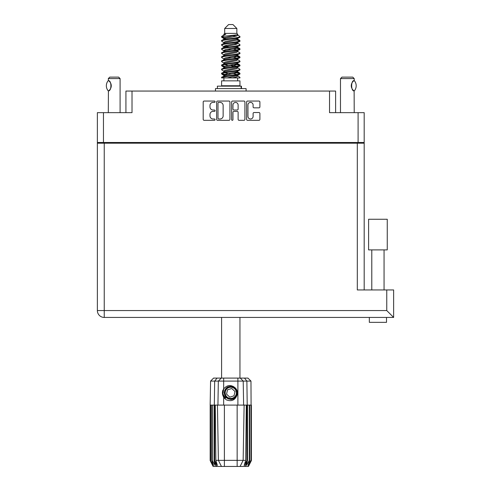 <?xml version="1.0" encoding="UTF-8"?>
<svg xmlns="http://www.w3.org/2000/svg" width="491" height="491" viewBox="0 0 491 491"><rect width="100%" height="100%" fill="white"/><g stroke="black" fill="none" stroke-linecap="round" stroke-linejoin="round"><path stroke-width="0.74" d="M247.949 116.404A2.578 2.578 0 0 0 250.527 118.982A2.578 2.578 0 0 0 253.104 116.404L253.104 113.489A0.964 0.964 0 0 1 254.068 112.525L258.935 112.525A0.964 0.964 0 0 1 259.899 113.489L259.899 119.362A0.964 0.964 0 0 1 258.935 120.326L247.562 120.326A0.964 0.964 0 0 1 246.599 119.362L246.599 102.018A0.964 0.964 0 0 1 247.562 101.054L258.935 101.054A0.964 0.964 0 0 1 259.899 102.018L259.899 106.885A0.964 0.964 0 0 1 258.935 107.848L254.068 107.848A0.964 0.964 0 0 1 253.104 106.885L253.104 104.982A2.578 2.578 0 0 0 250.527 102.404A2.578 2.578 0 0 0 247.949 104.982L247.949 116.404M232.292 120.326A0.675 0.675 0 0 0 232.967 119.651L232.967 112.329A0.964 0.964 0 0 1 233.931 111.365L237.159 111.365A0.964 0.964 0 0 1 238.123 112.329L238.123 119.362A0.964 0.964 0 0 0 239.086 120.326L243.953 120.326A0.964 0.964 0 0 0 244.917 119.362L244.917 102.018A0.964 0.964 0 0 0 243.953 101.054L232.581 101.054A0.964 0.964 0 0 0 231.617 102.018L231.617 119.651A0.675 0.675 0 0 0 232.292 120.326M125.929 112.654L125.929 91.056L132.018 91.056L132.018 112.654L103.454 112.654L103.454 142.5L97.365 142.5L97.365 112.654L103.454 112.654M358.099 112.654L364.187 112.654L364.187 142.5L358.099 142.5L358.099 112.654L329.529 112.654L329.529 91.056L335.617 91.056L335.617 112.654M97.365 142.5L97.365 157.912M229.929 119.362L229.929 102.018A0.964 0.964 0 0 0 228.966 101.054L217.599 101.054A0.964 0.964 0 0 0 216.635 102.018L216.635 119.362A0.964 0.964 0 0 0 217.599 120.326L228.966 120.326A0.964 0.964 0 0 0 229.929 119.362M213.069 102.404L214.395 102.404A0.675 0.675 0 0 0 215.07 101.729A0.675 0.675 0 0 0 214.395 101.054L204.158 101.054A0.964 0.964 0 0 0 203.194 102.018L203.194 119.362A0.964 0.964 0 0 0 204.158 120.326L214.395 120.326A0.675 0.675 0 0 0 215.07 119.651A0.675 0.675 0 0 0 214.395 118.982L213.069 118.982A3.081 3.081 0 0 1 209.988 115.894L209.988 114.452A3.081 3.081 0 0 1 213.069 111.365L214.395 111.365A0.675 0.675 0 0 0 215.07 110.69A0.675 0.675 0 0 0 214.395 110.015L213.069 110.015A3.081 3.081 0 0 1 209.988 106.934L209.988 105.491A3.081 3.081 0 0 1 213.069 102.404M329.529 91.056L132.018 91.056M358.099 142.5L103.454 142.5M364.187 142.5L364.187 289.948M104.878 143.188L104.878 142.5L104.878 143.188M218.661 102.404A0.675 0.675 0 0 0 217.986 103.079L217.986 118.306A0.675 0.675 0 0 0 218.661 118.982L220.054 118.982A3.081 3.081 0 0 0 223.141 115.894L223.141 105.491A3.081 3.081 0 0 0 220.054 102.404L218.661 102.404M238.123 105.031A2.578 2.578 0 0 0 235.545 102.453A2.578 2.578 0 0 0 232.967 105.031L232.967 109.051A0.964 0.964 0 0 0 233.931 110.015L237.159 110.015A0.964 0.964 0 0 0 238.123 109.051L238.123 105.031M356.675 142.5L356.675 143.188M377.929 249.894L368.6 249.894L368.6 219.262L387.252 219.262L387.252 249.894L377.929 249.894M386.515 317.432L386.515 322.342L369.336 322.342L369.336 317.432M393.635 317.432L386.761 310.558L386.761 289.948L393.635 289.948L393.635 317.432L104.239 317.432A6.874 6.874 0 0 1 97.365 310.558L97.365 143.188L364.187 143.188M382.336 317.432L373.522 317.432M386.761 289.948L357.313 289.948L357.313 143.188M368.6 249.894L368.6 219.262M120.092 112.654L120.092 78.591L108.308 78.591L108.413 80.616C111.727 80.499 111.745 91.031 108.413 90.921L108.701 90.725A6.088 6.088 0 0 1 108.413 90.921L108.308 112.654M108.308 78.591L109.781 77.118L118.619 77.118L120.092 78.591M108.259 90.921A7.905 7.905 0 0 1 108.259 80.616M109.014 81.052A6.088 6.088 0 0 1 110.739 83.31M110.874 83.648A6.088 6.088 0 0 1 110.874 87.883L111.254 85.778L110.88 83.654M110.745 88.208A6.088 6.088 0 0 1 109.02 90.485M109.014 90.485L109.788 89.73M110.573 88.564L110.739 88.227M221.594 317.432L221.594 378.101M239.952 317.432L239.952 378.101M224.688 28.478L236.858 28.478L232.937 24.55L228.616 24.55L224.688 28.478L224.688 33.388L223.81 34.425M236.858 28.478L236.858 33.388L224.688 33.388M235.766 72.06L239.952 73.355C240.522 74.718 221.03 76.08 221.594 77.443L221.594 77.903C221.521 76.553 240.529 75.215 239.952 73.865L237.392 75.559L237.534 74.828M237.742 71.054L237.742 72.079L236.41 72.895L225.142 75.35L221.594 77.443M239.952 73.355L239.952 73.865M221.607 36.475L221.594 37.052L222.478 36.475L221.607 36.475L222.54 35.825L225.78 34.266L223.81 34.266L223.81 35.266M237.534 39.667L239.952 40.63C240.522 41.999 221.03 43.361 221.594 44.724L221.594 45.233C221.03 43.871 240.522 42.508 239.952 41.146L236.41 43.239L225.142 45.694L223.81 46.51L223.81 47.535L225.142 46.719L236.41 44.264L237.742 43.447L237.392 43.03L239.682 44.405L239.952 45.233C240.522 46.596 221.03 47.965 221.594 49.327L221.871 48.499L224.16 47.124M239.682 40.317L237.392 38.942L237.742 39.354L236.41 40.17L225.142 42.625L221.594 44.724M239.952 40.63L239.952 41.146M235.766 47.517L239.952 48.812C240.522 50.174 221.03 51.543 221.594 52.905L221.594 53.415C221.03 52.052 240.522 50.69 239.952 49.327L236.41 51.42L225.142 53.875L223.81 54.691L223.81 55.716L225.142 54.9L236.41 52.445L237.742 51.629L237.742 50.604M239.682 48.499L237.392 47.124L237.742 47.535L236.41 48.351L225.142 50.806L221.594 52.905M239.952 48.812L239.952 49.327M235.766 55.698L239.952 56.993C240.522 58.355 221.03 59.724 221.594 61.087L221.594 61.596C221.03 60.233 240.522 58.871 239.952 57.508L236.41 59.601L225.142 62.056L223.81 62.873L224.013 64.211M237.742 54.691L237.742 55.716L236.41 56.533L225.142 58.988L221.594 61.087M239.952 56.993L239.952 57.508M235.766 63.879L239.952 65.174C240.522 66.537 221.03 67.899 221.594 69.268L221.594 69.777C221.03 68.415 240.522 67.052 239.952 65.684L236.41 67.783L225.142 70.238L223.81 71.054L223.81 72.079M237.742 62.873L237.742 63.898L236.41 64.714L225.142 67.169L221.594 69.268M239.952 65.174L239.952 65.684M221.779 36.8L224.737 37.654M239.774 40.888L236.815 40.035M225.786 38.353L221.594 37.052M224.737 45.829L227.038 46.228M239.774 49.069L234.508 47.823M229.002 47.026L224.013 46.197M224.16 46.927L221.594 45.233M239.774 57.251L234.508 56.005M224.16 55.109L221.594 53.415M239.774 65.432L234.508 64.186M224.16 63.29L221.594 61.596M239.774 73.613L234.508 72.367M224.16 71.471L221.594 69.777M223.902 77.903L223.902 80.849M237.644 77.903L237.644 80.849M239.952 80.849L221.594 80.849L221.594 85.759L239.952 85.759L239.952 80.849M225.081 85.759L225.081 86.152M236.466 85.759L236.466 86.152M221.594 40.63L221.594 41.146C221.03 39.783 240.522 38.415 239.952 37.052L239.952 36.543C240.522 37.905 221.03 39.268 221.594 40.63L225.142 38.537L236.41 36.082L237.742 35.266L237.214 34.751M223.81 43.447L223.81 42.422L225.142 41.606L236.41 39.151L239.952 37.052M221.594 48.812C221.03 47.449 240.522 46.086 239.952 44.724M223.81 51.629L223.81 50.604L225.142 49.787L236.41 47.332L239.952 45.233M221.594 56.993L221.594 57.508C221.03 56.14 240.522 54.777 239.952 53.415L239.952 52.905C240.522 54.268 221.03 55.63 221.594 56.993L224.16 55.299M223.81 59.804L223.81 58.785L225.142 57.969L236.41 55.514L239.952 53.415M221.594 65.174L221.594 65.684C221.03 64.321 240.522 62.958 239.952 61.596L239.952 61.087C240.522 62.449 221.03 63.812 221.594 65.174L225.142 63.081L236.41 60.626L237.742 59.804L237.742 58.785M223.81 67.985L223.81 66.966L225.142 66.144L236.41 63.695L239.952 61.596M221.594 73.355L221.594 73.865C221.03 72.502 240.522 71.14 239.952 69.777L239.952 69.268C240.522 70.63 221.03 71.993 221.594 73.355L225.142 71.256L236.41 68.808L237.742 67.985L237.742 66.966M223.81 76.166L223.81 75.148L225.142 74.325L236.41 71.87L239.952 69.777M239.952 36.543L237.392 34.849M236.815 44.129L234.508 43.73M224.16 42.84L221.594 41.146M239.952 52.905L237.392 51.211M225.786 50.622L224.013 50.291M224.16 51.015L221.594 49.327M239.952 61.087L237.392 59.393M224.16 59.196L221.594 57.508M239.952 69.268L237.392 67.574M224.737 66.285L221.779 65.432M224.013 66.653L221.594 65.684M239.952 77.443L239.952 77.903L239.393 77.903L239.952 77.443L239.682 77.13L237.392 75.755M227.038 74.859L221.779 73.613M225.786 75.166L221.594 73.865M236.858 33.388L237.742 34.266L237.392 34.658L225.142 37.512L223.81 38.335L224.16 38.746L221.871 37.371M237.742 35.266L237.742 34.266C238.724 35.113 225.921 35.831 222.478 36.475M221.607 77.903L239.393 77.903M237.699 35.131L237.055 34.83M233.335 35.8L236.324 36.107M227.137 77.903L237.392 75.559M236.815 74.466L233.452 73.613M236.815 66.285L230.776 64.916M236.815 58.104L233.452 57.251M236.815 49.922L233.452 49.069M225.786 47.517L224.338 47.026M225.786 39.335L224.16 38.746M232.403 77.903L236.41 76.983L237.742 76.166L237.742 75.148M230.776 74.123L224.737 72.76M234.508 66.678L230.776 65.941M228.1 65.432L224.737 64.579M230.776 57.76L228.1 57.251M224.013 56.029L223.81 55.716M230.776 49.579L228.1 49.069M224.013 47.848L223.81 47.535M224.013 39.667L224.16 38.942M239.682 64.861L237.214 63.388M237.392 38.942L235.766 38.353M222.54 35.825L225.78 34.266M237.742 47.535L237.534 46.197M237.742 39.354L237.534 38.016M223.657 378.101L223.657 381.096L210.578 381.096L213.579 378.101L247.973 378.101L250.969 381.096L223.657 381.096L223.657 389.019C226.879 385.018 230.555 384.484 234.698 387.424C237.184 389.486 237.963 392.063 237.03 395.151C235.846 397.906 233.759 399.355 230.776 399.502L226.056 397.544L224.099 392.825L226.056 388.105L228.008 386.748M222.877 395.488L223.239 396.39M214.653 405.093L224.393 405.093L224.393 460.349L245.703 460.349L246.298 405.093L244.119 405.093L243.149 460.349L240.099 466.45L213.106 466.45L210.16 460.558L212.72 465.468L210.541 460.558L213.567 465.468L211.867 460.558L212.284 460.558L215.218 465.468L214.07 460.558L214.653 460.558L214.653 405.093L214.07 405.093L214.07 460.558M237.153 466.45L237.153 405.093L224.393 405.093M237.153 405.093L244.119 405.093M246.298 405.093L247.482 405.093L247.482 460.558L244.868 466.45L240.099 466.45L241.83 463.001M249.268 405.093L249.268 460.558L249.68 460.558L249.68 405.093L247.482 405.093M249.268 460.558L246.329 465.468L247.482 460.558M250.969 381.096L251.392 460.558L248.827 465.468L251.005 460.558L251.005 405.093L251.386 405.093L251.392 460.558L248.446 466.45L244.868 466.45M251.005 405.093L251.005 460.558M250.797 460.558L247.986 465.468L249.68 460.558M214.07 405.093L212.284 405.093L212.284 460.558M212.284 405.093L211.867 405.093L211.867 460.558M211.867 405.093L210.756 405.093L210.756 460.558M210.756 405.093L210.541 460.558M210.541 405.093L210.166 405.093L210.166 460.558M210.166 405.093L210.16 460.558M249.68 405.093L250.797 405.093M237.03 395.151C235.011 400.251 231.408 401.804 226.222 399.809L223.657 397.164L224.774 398.612M223.657 389.019L222.761 390.535C222.135 392.874 222.435 395.083 223.657 397.164L223.657 405.093M215.254 405.093L215.85 460.349L218.397 460.349L217.433 405.093M246.899 405.093L246.899 460.558L247.219 460.558L247.219 405.093L246.881 381.096L244.493 378.101M218.397 460.349L221.447 466.45L218.397 460.349L224.393 460.349L224.393 466.45M215.85 460.349L217.384 465.468L214.653 460.558M246.899 460.558L244.162 465.468L245.703 460.349M222.46 392.266L222.515 393.923M222.521 393.972L223.65 397.151M217.378 88.607L217.378 86.152L241.455 86.152L241.455 88.607M246.089 91.056L246.089 88.607L215.463 88.607L215.463 91.056M224.602 397.992A8.052 8.052 0 0 1 222.754 392.113L223.81 388.786L222.797 393.917L225.308 398.735L222.797 393.917L223.81 388.786M234.575 388.719A5.597 5.597 0 0 0 226.67 389.025A5.597 5.597 0 0 0 226.977 396.931A5.597 5.597 0 0 0 234.882 396.624A5.597 5.597 0 0 0 234.575 388.719M233.311 386.38L227.763 386.883L224.54 391.425C224.092 393.794 224.725 395.826 226.437 397.514L229.371 399.06L227.793 398.796M224.43 393.586L224.54 391.419C226.824 386.307 230.347 385.208 235.115 388.135C239.332 391.634 236.502 399.287 231.022 399.208C227.13 398.98 224.921 396.937 224.393 393.076C223.884 387.62 231.298 384.201 235.115 388.135C237.705 391.045 237.822 394.058 235.465 397.164C231.967 401.38 224.307 398.551 224.393 393.076C224.62 389.179 226.664 386.969 230.525 386.442C235.981 385.932 239.399 393.346 235.465 397.164C231.967 401.38 224.307 398.551 224.393 393.076C224.62 389.179 226.664 386.969 230.525 386.442C235.981 385.932 239.399 393.346 235.465 397.164C232.55 399.754 229.543 399.87 226.437 397.514C222.22 394.015 225.05 386.362 230.525 386.442C234.416 386.669 236.631 388.712 237.159 392.573C236.932 396.47 234.888 398.68 231.022 399.208C225.602 399.711 222.171 392.37 226.038 388.534M227.683 398.416L226.437 397.514L231.022 399.208L235.465 397.164L237.159 392.573L235.115 388.135L237.159 392.573L235.465 397.164L231.022 399.208L226.437 397.514L224.393 393.076L226.437 397.514L227.75 398.453M226.02 397.962C224.013 396.538 222.92 394.586 222.754 392.113M234.023 395.832L235.005 391.511L231.752 388.504L227.523 389.817L226.547 394.138L229.794 397.145L234.023 395.832M237.159 392.573L235.465 397.164L231.022 399.208L226.437 397.514M235.465 397.164L231.022 399.208L229.205 399.017M227.769 398.465L226.437 397.514L224.393 393.076L226.437 397.514L227.769 398.465L226.437 397.514L224.393 393.076L226.437 397.514L227.769 398.465M340.478 112.654L340.478 78.591L354.22 78.591L354.22 80.555L353.845 80.8M352.495 82.114L352.164 82.605M351.488 84.17L351.274 85.753M351.691 83.556A6.088 6.088 0 0 0 351.274 85.778L351.679 87.944M352.802 89.804L353.784 90.688M354.22 112.654L354.134 90.927A6.088 6.088 0 0 1 352.151 88.908M340.478 78.591L341.951 77.118L352.747 77.118L354.22 78.591M354.263 80.604A7.905 7.905 0 0 1 354.269 90.927L354.134 90.927C350.856 91.326 350.844 80.223 354.134 80.604A6.088 6.088 0 0 0 353.821 80.819M351.685 87.969A6.088 6.088 0 0 1 351.274 85.79M351.795 83.304A6.088 6.088 0 0 1 352.722 81.831M352.796 81.745A6.088 6.088 0 0 1 353.784 80.843M110.96 142.5L110.96 143.188M350.586 143.188L350.586 142.5M104.239 143.188L104.239 310.558L386.761 310.558M104.239 317.432L104.239 310.558L97.365 310.558M216.678 466.45L214.334 460.558L214.334 405.093L214.665 381.096L217.059 378.101M237.896 405.093L237.896 378.101M217.93 405.093L218.335 381.096L221.251 378.101M240.295 378.101L243.211 381.096L243.622 405.093M241.118 88.607L241.118 86.152M384.06 249.894L384.06 289.948M371.791 249.894L371.791 289.948M237.742 43.447L237.742 42.422M223.81 39.354L223.81 38.335M239.682 73.036L237.392 71.661M239.682 56.68L237.392 55.299M224.16 75.559L221.871 74.184M224.16 67.377L221.871 66.003M210.578 381.096L210.16 405.093"/></g></svg>
